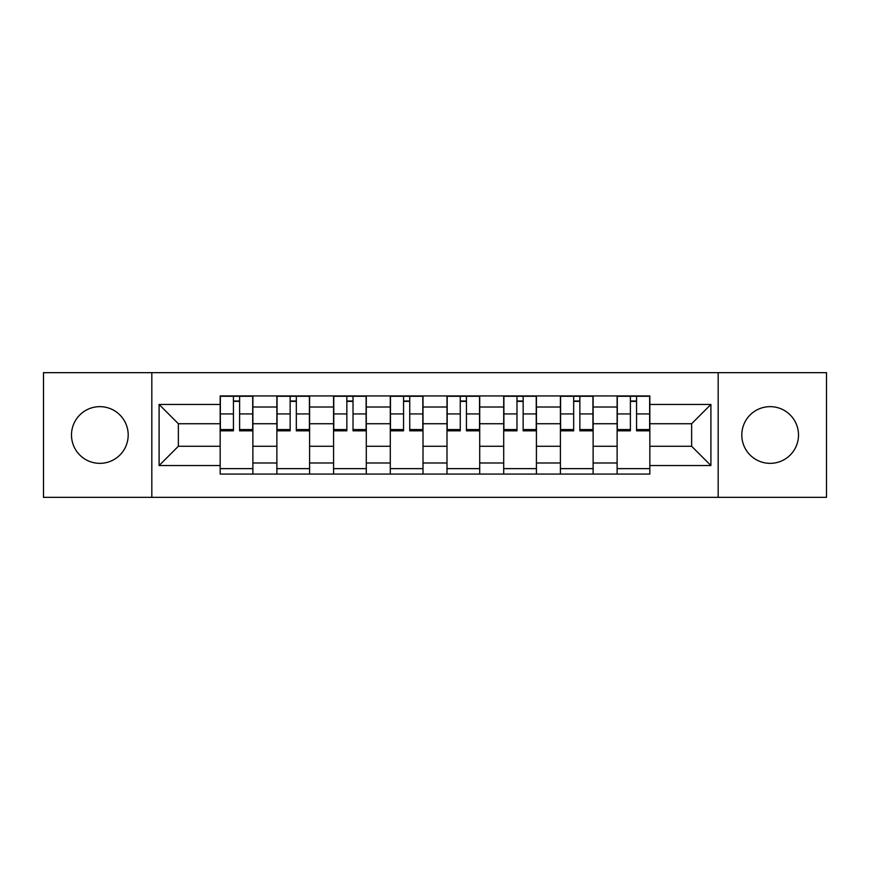 <?xml version="1.0" encoding="UTF-8"?>
<svg xmlns="http://www.w3.org/2000/svg" width="870" height="870" viewBox="0 0 870 870"><rect width="100%" height="100%" fill="white"/><g stroke="black" fill="none" stroke-linecap="round" stroke-linejoin="round"><path stroke-width="1.3" d="M770.157 406.649A28.351 28.351 0 0 0 741.805 435A28.351 28.351 0 0 0 770.157 463.351A28.351 28.351 0 0 0 798.508 435A28.351 28.351 0 0 0 770.157 406.649M99.843 406.649A28.351 28.351 0 0 0 71.492 435A28.351 28.351 0 0 0 99.843 463.351A28.351 28.351 0 0 0 128.194 435A28.351 28.351 0 0 0 99.843 406.649M718.174 497.346L826.5 497.346L826.5 372.654L43.5 372.654L43.5 497.346L718.174 497.346L718.174 372.654M276.877 474.074L276.877 407.008L252.876 407.008L252.876 474.074M252.876 407.008L252.876 395.926M276.877 407.008L276.877 395.926M309.589 395.926L309.589 474.074M333.58 474.074L333.58 395.926M366.292 395.926L366.292 474.074M390.293 474.074L390.293 395.926M423.005 395.926L423.005 474.074M446.995 474.074L446.995 395.926M479.707 395.926L479.707 474.074M503.708 474.074L503.708 395.926M536.42 395.926L536.42 474.074M560.41 474.074L560.41 395.926M593.122 395.926L593.122 474.074M617.124 474.074L617.124 395.926M617.124 446.266L593.122 446.266M560.41 446.266L536.42 446.266M503.708 446.266L479.707 446.266M446.995 446.266L423.005 446.266M390.293 446.266L366.292 446.266M333.58 446.266L309.589 446.266M276.877 446.266L252.876 446.266M617.124 423.733L593.122 423.733M560.41 423.733L536.42 423.733M503.708 423.733L479.707 423.733M446.995 423.733L423.005 423.733M390.293 423.733L366.292 423.733M333.58 423.733L309.589 423.733M276.877 423.733L252.876 423.733M178.361 446.266L220.164 446.266L220.164 423.733L178.361 423.733L178.361 446.266L159.101 465.537L159.101 404.463L220.164 404.463L220.164 423.733M649.836 423.733L649.836 446.266L691.639 446.266L691.639 423.733L649.836 423.733L649.836 395.926L220.164 395.926L220.164 404.463M649.836 404.463L710.899 404.463L710.899 465.537L649.836 465.537L649.836 446.266M220.164 446.266L220.164 474.074L649.836 474.074L649.836 465.537M220.164 465.537L159.101 465.537M151.826 497.346L151.826 372.654M252.876 468.625L220.164 468.625M233.432 401.374L239.609 401.374M309.589 468.625L276.877 468.625M290.145 401.374L296.322 401.374M366.292 468.625L333.58 468.625M346.847 401.374L353.024 401.374M423.005 468.625L390.293 468.625M403.56 401.374L409.737 401.374M479.707 468.625L446.995 468.625M460.263 401.374L466.44 401.374M536.42 468.625L503.708 468.625M516.976 401.374L523.153 401.374M593.122 468.625L560.41 468.625M573.678 401.374L579.855 401.374M649.836 468.625L617.124 468.625M630.391 401.374L636.568 401.374M159.101 404.463L178.361 423.733M691.639 446.266L710.899 465.537M691.639 423.733L710.899 404.463M239.609 430.824L239.609 396.285L252.702 396.285L252.702 430.824L239.609 430.824M233.432 401.016L239.609 401.016M233.432 396.285L220.349 396.285L220.349 430.824L233.432 430.824L233.432 396.285L239.609 396.285M296.322 430.824L296.322 396.285L309.405 396.285L309.405 430.824L296.322 430.824M290.145 401.016L296.322 401.016M290.145 396.285L277.051 396.285L277.051 430.824L290.145 430.824L290.145 396.285L296.322 396.285M353.024 430.824L353.024 396.285L366.118 396.285L366.118 430.824L353.024 430.824M346.847 401.016L353.024 401.016M346.847 396.285L333.765 396.285L333.765 430.824L346.847 430.824L346.847 396.285L353.024 396.285M409.737 430.824L409.737 396.285L422.82 396.285L422.82 430.824L409.737 430.824M403.56 401.016L409.737 401.016M403.56 396.285L390.467 396.285L390.467 430.824L403.56 430.824L403.56 396.285L409.737 396.285M466.44 430.824L466.44 396.285L479.533 396.285L479.533 430.824L466.44 430.824M460.263 401.016L466.44 401.016M460.263 396.285L447.18 396.285L447.18 430.824L460.263 430.824L460.263 396.285L466.44 396.285M523.153 430.824L523.153 396.285L536.235 396.285L536.235 430.824L523.153 430.824M516.976 401.016L523.153 401.016M516.976 396.285L503.882 396.285L503.882 430.824L516.976 430.824L516.976 396.285L523.153 396.285M579.855 430.824L579.855 396.285L592.948 396.285L592.948 430.824L579.855 430.824M573.678 401.016L579.855 401.016M573.678 396.285L560.595 396.285L560.595 430.824L573.678 430.824L573.678 396.285L579.855 396.285M636.568 430.824L636.568 396.285L649.651 396.285L649.651 430.824L636.568 430.824M630.391 401.016L636.568 401.016M630.391 396.285L617.298 396.285L617.298 430.824L630.391 430.824L630.391 396.285L636.568 396.285M560.41 407.008L536.42 407.008M503.708 407.008L479.707 407.008M446.995 407.008L423.005 407.008M390.293 407.008L366.292 407.008M333.58 407.008L309.589 407.008M617.124 407.008L593.122 407.008M560.41 462.992L536.42 462.992M503.708 462.992L479.707 462.992M446.995 462.992L423.005 462.992M390.293 462.992L366.292 462.992M333.58 462.992L309.589 462.992M276.877 462.992L252.876 462.992M617.124 462.992L593.122 462.992M239.609 429.562L252.702 429.562M239.609 413.935L252.702 413.935M220.349 429.562L233.432 429.562M220.349 413.935L233.432 413.935M296.322 429.562L309.405 429.562M296.322 413.935L309.405 413.935M277.051 429.562L290.145 429.562M277.051 413.935L290.145 413.935M353.024 429.562L366.118 429.562M353.024 413.935L366.118 413.935M333.765 429.562L346.847 429.562M333.765 413.935L346.847 413.935M409.737 429.562L422.82 429.562M409.737 413.935L422.82 413.935M390.467 429.562L403.56 429.562M390.467 413.935L403.56 413.935M466.44 429.562L479.533 429.562M466.44 413.935L479.533 413.935M447.18 429.562L460.263 429.562M447.18 413.935L460.263 413.935M523.153 429.562L536.235 429.562M523.153 413.935L536.235 413.935M503.882 429.562L516.976 429.562M503.882 413.935L516.976 413.935M579.855 429.562L592.948 429.562M579.855 413.935L592.948 413.935M560.595 429.562L573.678 429.562M560.595 413.935L573.678 413.935M636.568 429.562L649.651 429.562M636.568 413.935L649.651 413.935M617.298 429.562L630.391 429.562M617.298 413.935L630.391 413.935"/></g></svg>
